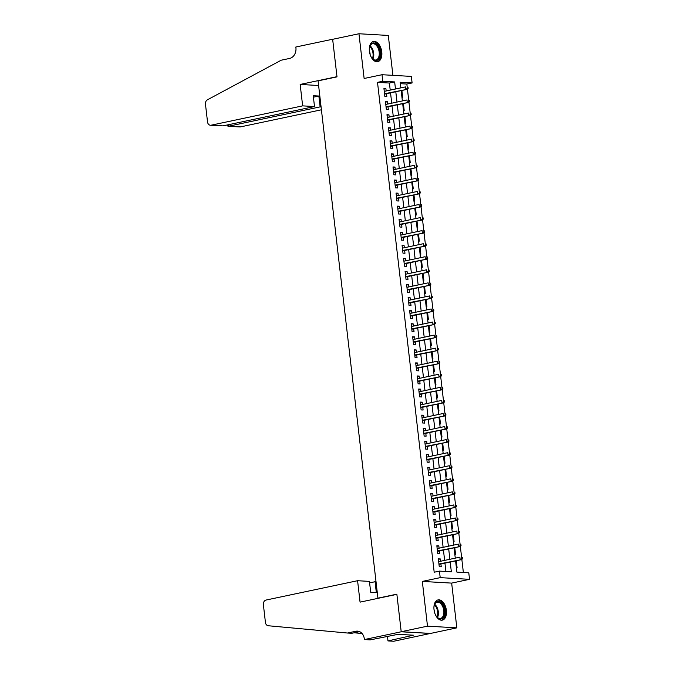 <?xml version="1.0" encoding="UTF-8"?>
<svg xmlns="http://www.w3.org/2000/svg" width="675" height="675" viewBox="0 0 675 675"><rect width="100%" height="100%" fill="white"/><g stroke="black" fill="none" stroke-linecap="round" stroke-linejoin="round"><path stroke-width="1.01" d="M446.386 610.377A10.344 6.05 78.1 0 0 438.067 599.906A10.344 6.05 78.1 0 0 434.017 609.668A10.344 6.05 78.1 0 0 442.336 620.139A10.344 6.05 78.1 0 0 446.386 610.377M381.772 51.933A10.344 6.05 78.1 0 0 373.452 41.462A10.344 6.05 78.1 0 0 369.402 51.224A10.344 6.05 78.1 0 0 377.722 61.695A10.344 6.05 78.1 0 0 381.772 51.933M455.591 560.874L456.891 572.113L468.779 572.805L469.538 579.336L440.201 577.64L439.442 571.109L451.339 571.792L450.208 562.005M364.39 639.554L401.212 631.783L396.875 594.354L360.062 602.134L357.581 580.711L266.077 600.041A3.974 3.181 -86.7 0 0 263.377 604.623L265.435 622.46A3.974 3.181 -86.7 0 0 268.279 625.75L347.473 633.023L355.894 631.252A9.281 7.433 93.3 0 1 357.48 631.125A9.281 7.433 93.3 0 1 364.314 638.837L364.39 639.554L370.145 639.892L398.123 634.314L413.429 635.2L387.982 640.921L393.727 641.25L456.832 627.851L451.659 583.107L469.538 579.336M392.909 75.338L388.294 35.446L358.957 33.75L364.129 78.494L382.008 74.714L411.345 76.41L412.104 82.941L400.207 82.249L400.857 87.877M407.194 87.041L406.848 84.046L412.104 82.941M463.362 572.493L461.843 559.381M461.599 557.314L460.333 546.32M460.088 544.252L458.823 533.258M458.578 531.191L457.304 520.189M457.068 518.122L455.794 507.127M455.557 505.06L454.283 494.066M454.047 491.999L452.773 481.005M452.537 478.938L451.263 467.944M451.027 465.877L449.752 454.874M449.508 452.807L448.242 441.813M447.998 439.746L446.723 428.752M446.487 426.684L445.213 415.69M444.977 413.623L443.703 402.629M443.467 400.553L442.193 389.559M441.956 387.492L440.682 376.498M440.446 374.431L439.172 363.437M438.927 361.37L437.662 350.376M437.417 348.308L436.151 337.306M435.907 335.239L434.632 324.245M434.396 322.177L433.122 311.183M432.886 309.116L431.612 298.122M431.376 296.055L430.102 285.061M429.865 282.994L428.591 271.991M428.355 269.924L427.081 258.93M426.836 256.863L425.571 245.869M425.326 243.802L424.052 232.808M423.816 230.74L422.542 219.746M422.305 217.671L421.031 206.677M420.795 204.609L419.521 193.615M419.285 191.548L418.011 180.554M417.774 178.487L416.5 167.493M416.256 165.426L414.99 154.423M414.745 152.356L413.48 141.362M413.235 139.295L411.961 128.301M411.725 126.233L410.451 115.239M410.214 113.172L408.94 102.178M408.704 100.111L407.43 89.108M430.54 633.412L401.203 631.716L427.494 626.155L456.832 627.851M401.203 631.716L396.858 594.16L377.924 598.16L318.068 80.865L337.002 76.866L332.657 39.302L358.957 33.75M440.598 561.246L440.328 558.951L438.345 558.833L439.256 566.671L441.239 566.789L440.91 563.971M439.087 548.184L438.818 545.889L436.835 545.771L437.746 553.61L439.729 553.728L439.4 550.91M437.569 535.123L437.307 532.82L435.324 532.71L436.236 540.548L438.21 540.658L437.889 537.848M436.058 522.053L435.797 519.758L433.814 519.649L434.717 527.487L436.7 527.597L436.379 524.779M434.548 508.992L434.287 506.697L432.304 506.587L433.207 514.417L435.189 514.536L434.869 511.718M433.038 495.931L432.776 493.636L430.793 493.518L431.696 501.356L433.679 501.474L433.35 498.656M431.527 482.87L431.257 480.575L429.283 480.457L430.186 488.295L432.169 488.413L431.84 485.595M430.017 469.808L429.747 467.505L427.764 467.395L428.676 475.234L430.658 475.343L430.329 472.534M428.507 456.739L428.237 454.444L426.254 454.334L427.165 462.173L429.148 462.282L428.819 459.464M426.997 443.678L426.727 441.382L424.744 441.264L425.655 449.103L427.638 449.221L427.309 446.403M425.478 430.616L425.216 428.321L423.233 428.203L424.136 436.042L426.119 436.16L425.798 433.342M423.968 417.555L423.706 415.26L421.723 415.142L422.626 422.98L424.609 423.098L424.288 420.28M422.457 404.485L422.196 402.19L420.213 402.081L421.116 409.919L423.098 410.029L422.778 407.219M420.947 391.424L420.685 389.129L418.702 389.019L419.605 396.858L421.588 396.968L421.259 394.149M419.437 378.363L419.167 376.068L417.184 375.95L418.095 383.788L420.078 383.906L419.749 381.088M417.926 365.302L417.656 363.007L415.673 362.888L416.585 370.727L418.567 370.845L418.238 368.027M416.416 352.24L416.146 349.945L414.163 349.827L415.074 357.666L417.057 357.775L416.728 354.966M414.897 339.171L414.636 336.876L412.653 336.766L413.564 344.604L415.538 344.714L415.218 341.896M413.387 326.109L413.125 323.814L411.142 323.705L412.045 331.535L414.028 331.653L413.707 328.835M411.877 313.048L411.615 310.753L409.632 310.635L410.535 318.473L412.518 318.592L412.197 315.773M410.366 299.987L410.105 297.692L408.122 297.574L409.025 305.412L411.007 305.53L410.678 302.712M408.856 286.926L408.586 284.622L406.603 284.512L407.514 292.351L409.497 292.461L409.168 289.651M407.346 273.856L407.076 271.561L405.093 271.451L406.004 279.29L407.987 279.399L407.658 276.581M405.835 260.795L405.565 258.5L403.582 258.382L404.494 266.22L406.477 266.338L406.148 263.52M404.325 247.733L404.055 245.438L402.072 245.32L402.983 253.159L404.966 253.277L404.637 250.459M402.806 234.672L402.545 232.377L400.562 232.259L401.465 240.097L403.448 240.216L403.127 237.398M401.296 221.602L401.034 219.308L399.052 219.198L399.954 227.036L401.937 227.146L401.617 224.336M399.786 208.541L399.524 206.246L397.541 206.137L398.444 213.975L400.427 214.085L400.098 211.267M398.275 195.48L398.005 193.185L396.031 193.067L396.934 200.905L398.917 201.023L398.587 198.205M396.765 182.419L396.495 180.124L394.512 180.006L395.423 187.844L397.406 187.962L397.077 185.144M395.255 169.357L394.985 167.062L393.002 166.944L393.913 174.783L395.896 174.893L395.567 172.083M393.744 156.288L393.474 153.993L391.492 153.883L392.403 161.722L394.386 161.831L394.057 159.022M392.226 143.227L391.964 140.932L389.981 140.822L390.884 148.652L392.867 148.77L392.546 145.952M390.715 130.165L390.454 127.87L388.471 127.752L389.374 135.591L391.357 135.709L391.036 132.891M389.205 117.104L388.943 114.809L386.961 114.691L387.863 122.529L389.846 122.648L389.526 119.829M387.695 104.043L387.433 101.739L385.45 101.63L386.353 109.468L388.336 109.578L388.007 106.768M401.962 97.394L402.68 97.436L401.878 90.45M403.473 110.455L404.19 110.498L403.388 103.52M404.983 123.517L405.709 123.559L404.899 116.581M406.493 136.578L407.219 136.62L406.409 129.642M408.004 149.648L408.729 149.69L407.919 142.703M409.523 162.709L410.24 162.751L409.43 155.773M411.033 175.77L411.75 175.812L410.94 168.834M412.543 188.831L413.26 188.873L412.459 181.896M414.053 201.893L414.771 201.935L413.969 194.957M415.564 214.962L416.289 215.004L415.479 208.018M417.074 228.023L417.8 228.066L416.99 221.088M418.584 241.085L419.31 241.127L418.5 234.149M420.103 254.146L420.82 254.188L420.01 247.21M421.613 267.216L422.331 267.249L421.521 260.272M423.124 280.277L423.841 280.319L423.039 273.333M424.634 293.338L425.351 293.38L424.55 286.402M426.144 306.399L426.87 306.442L426.06 299.464M427.655 319.461L428.38 319.503L427.57 312.525M429.165 332.53L429.891 332.573L429.081 325.586M430.675 345.592L431.401 345.634L430.591 338.648M432.194 358.653L432.911 358.695L432.101 351.717M433.704 371.714L434.422 371.756L433.612 364.778M435.215 384.775L435.932 384.817L435.13 377.84M436.725 397.845L437.442 397.887L436.641 390.901M438.235 410.906L438.961 410.948L438.151 403.971M439.746 423.968L440.471 424.01L439.661 417.032M441.256 437.029L441.982 437.071L441.172 430.093M442.775 450.09L443.492 450.132L442.682 443.154M444.285 463.16L445.002 463.202L444.192 456.216M445.795 476.221L446.513 476.263L445.711 469.285M447.306 489.282L448.023 489.324L447.221 482.347M448.816 502.343L449.542 502.386L448.732 495.408M450.326 515.413L451.052 515.447L450.242 508.469M451.837 528.474L452.562 528.517L451.752 521.53M453.347 541.536L454.072 541.578L453.263 534.6M454.866 554.597L455.583 554.639L454.773 547.661M406.848 84.046L400.376 83.675M456.376 567.658L457.093 567.7L456.283 560.722M390.218 90.121L389.399 83.042L377.511 82.358L434.185 572.223L439.442 571.109M445.913 571.48L444.943 563.119M444.631 560.393L443.433 550.058M443.121 547.332L441.923 536.996M441.61 534.271L440.412 523.927M440.1 521.201L438.902 510.865M438.59 508.14L437.392 497.804M437.071 495.079L435.881 484.743M435.561 482.017L434.371 471.682M434.05 468.948L432.852 458.612M432.54 455.887L431.342 445.551M431.03 442.825L429.832 432.489M429.519 429.764L428.321 419.428M428.009 416.703L426.811 406.358M426.49 403.633L425.301 393.297M424.98 390.572L423.79 380.236M423.47 377.511L422.272 367.175M421.959 364.449L420.761 354.113M420.449 351.388L419.251 341.044M418.939 338.318L417.741 327.983M417.428 325.257L416.23 314.921M415.918 312.196L414.72 301.86M414.399 299.135L413.21 288.799M412.889 286.065L411.699 275.729M411.379 273.004L410.181 262.668M409.868 259.942L408.67 249.607M408.358 246.881L407.16 236.545M406.848 233.82L405.65 223.484M405.337 220.75L404.139 210.414M403.819 207.689L402.629 197.353M402.308 194.628L401.119 184.292M400.798 181.567L399.6 171.231M399.288 168.505L398.09 158.161M397.777 155.436L396.579 145.1M396.267 142.374L395.069 132.038M394.757 129.313L393.559 118.977M393.247 116.252L392.048 105.916M391.728 103.191L390.538 92.846M386.184 90.973L385.914 88.678L383.932 88.568L384.843 96.407L386.826 96.517L386.497 93.698M377.924 598.16L378.667 598.202M451.659 583.107L422.322 581.42L427.494 626.155M422.322 581.42L440.201 577.64M377.511 82.358L382.767 81.245L382.008 74.714M401.178 90.602L402.376 100.938M402.688 103.663L403.886 113.999M404.198 116.724L405.397 127.069M405.709 129.794L406.907 140.13M407.219 142.855L408.417 153.191M408.729 155.917L409.927 166.252M410.248 168.978L411.438 179.314M411.758 182.039L412.948 192.383M413.269 195.109L414.467 205.445M414.779 208.17L415.977 218.506M416.289 221.231L417.488 231.567M417.8 234.293L418.998 244.628M419.31 247.362L420.508 257.698M420.829 260.423L422.018 270.759M422.339 273.485L423.529 283.821M423.849 286.546L425.048 296.882M425.36 299.607L426.558 309.943M426.87 312.677L428.068 323.013M428.38 325.738L429.578 336.074M429.891 338.799L431.089 349.135M431.401 351.861L432.599 362.197M432.92 364.922L434.109 375.266M434.43 377.992L435.62 388.327M435.94 391.053L437.138 401.389M437.451 404.114L438.649 414.45M438.961 417.175L440.159 427.511M440.471 430.237L441.669 440.581M441.982 443.306L443.18 453.642M443.5 456.368L444.69 466.703M445.011 469.429L446.2 479.765M446.521 482.49L447.719 492.826M448.031 495.56L449.229 505.896M449.542 508.621L450.74 518.957M451.052 521.682L452.25 532.018M452.562 534.743L453.76 545.079M454.072 547.805L455.271 558.149M395.483 89.016L394.656 81.928L382.767 81.245M449.888 559.28L448.698 548.944M448.377 546.218L447.188 535.883M446.867 533.157L445.669 522.821M445.357 520.096L444.158 509.76M443.846 507.026L442.648 496.69M442.336 493.965L441.138 483.629M440.826 480.904L439.627 470.568M439.307 467.843L438.117 457.507M437.797 454.781L436.607 444.437M436.286 441.712L435.088 431.376M434.776 428.65L433.578 418.314M433.266 415.589L432.068 405.253M431.755 402.528L430.557 392.192M430.245 389.467L429.047 379.122M428.735 376.397L427.537 366.061M427.216 363.336L426.026 353M425.706 350.274L424.516 339.938M424.195 337.213L422.997 326.877M422.685 324.143L421.487 313.808M421.175 311.082L419.977 300.746M419.664 298.021L418.466 287.685M418.154 284.96L416.956 274.624M416.635 271.898L415.446 261.554M415.125 258.829L413.935 248.493M413.615 245.767L412.417 235.432M412.104 232.706L410.906 222.37M410.594 219.645L409.396 209.309M409.084 206.584L407.886 196.239M407.573 193.514L406.375 183.178M406.063 180.453L404.865 170.117M404.544 167.392L403.355 157.056M403.034 154.33L401.844 143.994M401.524 141.261L400.326 130.925M400.013 128.199L398.815 117.863M398.503 115.138L397.305 104.802M396.993 102.077L395.795 91.741M389.399 83.042L394.656 81.928M383.999 89.083L385.914 88.678M385.509 102.153L387.433 101.739M387.02 115.214L388.943 114.809M388.53 128.275L390.454 127.87M390.04 141.337L391.964 140.932M391.551 154.398L393.474 153.993M393.061 167.468L394.985 167.062M394.58 180.529L396.495 180.124M396.09 193.59L398.005 193.185M397.6 206.651L399.524 206.246M399.111 219.721L401.034 219.308M400.621 232.782L402.545 232.377M402.131 245.843L404.055 245.438M403.642 258.905L405.565 258.5M405.152 271.966L407.076 271.561M406.671 285.036L408.586 284.622M408.181 298.097L410.105 297.692M409.691 311.158L411.615 310.753M411.202 324.219L413.125 323.814M412.712 337.281L414.636 336.876M414.222 350.35L416.146 349.945M415.733 363.412L417.656 363.007M417.251 376.473L419.167 376.068M418.762 389.534L420.685 389.129M420.272 402.595L422.196 402.19M421.782 415.665L423.706 415.26M423.293 428.726L425.216 428.321M424.803 441.788L426.727 441.382M426.313 454.849L428.237 454.444M427.832 467.918L429.747 467.505M429.342 480.98L431.257 480.575M430.852 494.041L432.776 493.636M432.363 507.102L434.287 506.697M433.873 520.163L435.797 519.758M435.383 533.233L437.307 532.82M436.894 546.294L438.818 545.889M438.404 559.356L440.328 558.951M384.573 94.112L407.16 89.336L384.531 93.732M407.363 88.459L408.147 88.509L408.004 87.202L407.211 87.159L407.363 88.459L405.734 89.252L405.464 86.906L384.261 91.378M407.211 87.159L408.004 87.202M407.16 89.336L408.147 88.509M369.293 49.764A8.952 5.24 -101.9 0 1 369.765 46.474A8.952 5.24 -101.9 0 1 378.869 47.613A8.952 5.24 -101.9 0 1 379.055 58.573A8.952 5.24 -101.9 0 1 372.322 58.598A8.952 5.24 -101.9 0 1 370.617 55.898A8.952 5.24 -101.9 0 1 370.567 55.789M372.153 58.396A8.286 4.852 78.1 0 0 375.933 59.974A8.286 4.852 78.1 0 0 378.042 48.035A8.286 4.852 78.1 0 0 372.507 43.757A8.286 4.852 78.1 0 0 369.689 46.735M377.021 61.771A10.277 6.016 78.1 0 0 379.477 47.005A10.277 6.016 78.1 0 0 372.777 41.673M370.128 54.582A5.898 3.451 78.1 0 0 369.385 51.038M433.907 608.209A8.952 5.24 -101.9 0 1 434.379 604.927A8.952 5.24 -101.9 0 1 443.483 606.057A8.952 5.24 -101.9 0 1 443.669 617.017A8.952 5.24 -101.9 0 1 436.936 617.043A8.952 5.24 -101.9 0 1 435.232 614.343A8.952 5.24 -101.9 0 1 435.181 614.233M436.767 616.84A8.286 4.852 78.1 0 0 440.547 618.418A8.286 4.852 78.1 0 0 442.648 606.479A8.286 4.852 78.1 0 0 437.122 602.201A8.286 4.852 78.1 0 0 434.303 605.18M441.636 620.215A10.277 6.016 78.1 0 0 444.091 605.45A10.277 6.016 78.1 0 0 437.392 600.117M434.742 613.027A5.898 3.451 78.1 0 0 433.991 609.483M302.645 105.865L211.132 125.196L222.986 125.879L314.499 106.549L302.645 105.865L300.164 84.442L336.977 76.663L332.648 39.243L295.836 47.014L295.92 47.739A9.281 7.433 -86.7 0 1 289.609 58.438L281.197 60.21L207.419 99.807A3.974 3.181 -86.7 0 0 205.462 104.119L207.529 121.947A3.974 3.181 -86.7 0 0 210.448 125.246A3.974 3.181 -86.7 0 0 211.132 125.196M318.608 85.506L300.164 84.442M321.089 106.928L320.127 106.878L318.87 96.036L313.242 95.707L314.499 106.549M320.127 106.878L228.614 126.208L240.469 126.892A3.974 3.181 93.3 0 1 239.785 126.942L227.99 126.259L228.614 126.208L228.445 124.732M321.418 109.789L240.469 126.892M318.87 96.036L313.411 97.183M226.842 125.069L227.99 126.259M210.448 125.246L222.986 125.879M357.581 580.711L369.436 581.394L370.693 592.237L376.321 592.557L375.072 581.715L369.613 582.871M375.072 581.715L376.026 581.774M347.473 633.023L351.818 633.277L359.581 631.64M354.139 632.787L362.078 633.513M401.212 631.783L430.549 633.471M387.442 636.238L387.982 640.921M410.172 635.015L410.273 635.867M386.092 107.173L408.67 102.397L386.041 106.793M408.873 101.528L409.666 101.571L409.514 100.263L408.721 100.221L408.873 101.528L407.244 102.322L406.974 99.968L385.771 104.448M408.721 100.221L409.514 100.263M408.67 102.397L409.666 101.571M387.602 120.234L410.181 115.467L387.56 119.863M410.383 114.59L411.176 114.632L411.024 113.324L410.231 113.282L410.383 114.59L408.755 115.383L408.485 113.029L387.281 117.509M410.231 113.282L411.024 113.324M410.181 115.467L411.176 114.632M389.112 133.296L411.699 128.528L389.07 132.924M411.893 127.651L412.687 127.693L412.535 126.394L411.742 126.343L411.893 127.651L410.265 128.444L409.995 126.09L388.8 130.57M411.742 126.343L412.535 126.394M411.699 128.528L412.687 127.693M390.623 146.357L413.21 141.59L390.58 145.986M413.404 140.712L414.197 140.763L414.045 139.455L413.252 139.404L413.404 140.712L411.784 141.505L411.505 139.16L390.31 143.632M413.252 139.404L414.045 139.455M413.21 141.59L414.197 140.763M392.133 159.427L414.72 154.651L392.091 159.047M414.914 153.773L415.707 153.824L415.555 152.516L414.762 152.474L414.914 153.773L413.294 154.567L413.016 152.221L391.821 156.701M414.762 152.474L415.555 152.516M414.72 154.651L415.707 153.824M393.643 172.488L416.23 167.712L393.601 172.108M416.424 166.843L417.218 166.885L417.066 165.578L416.273 165.535L416.424 166.843L414.804 167.636L414.534 165.282L393.331 169.762M416.273 165.535L417.066 165.578M416.23 167.712L417.218 166.885M395.153 185.549L417.741 180.782L395.111 185.178M417.935 179.904L418.728 179.947L418.584 178.639L417.791 178.597L417.935 179.904L416.315 180.697L416.045 178.343L394.841 182.824M417.791 178.597L418.584 178.639M417.741 180.782L418.728 179.947M396.672 198.61L419.251 193.843L396.622 198.239M419.453 192.966L420.247 193.008L420.095 191.708L419.302 191.658L419.453 192.966L417.825 193.759L417.555 191.405L396.352 195.885M419.302 191.658L420.095 191.708M419.251 193.843L420.247 193.008M398.183 211.672L420.761 206.904L398.14 211.3M420.964 206.027L421.757 206.078L421.605 204.77L420.812 204.719L420.964 206.027L419.335 206.82L419.065 204.474L397.862 208.946M420.812 204.719L421.605 204.77M420.761 206.904L421.757 206.078M399.693 224.741L422.28 219.966L399.651 224.362M422.474 219.088L423.267 219.139L423.115 217.831L422.322 217.789L422.474 219.088L420.846 219.881L420.576 217.536L399.372 222.016M422.322 217.789L423.115 217.831M422.28 219.966L423.267 219.139M401.203 237.802L423.79 233.027L401.161 237.423M423.984 232.158L424.777 232.2L424.626 230.892L423.832 230.85L423.984 232.158L422.356 232.951L422.086 230.597L400.891 235.077M423.832 230.85L424.626 230.892M423.79 233.027L424.777 232.2M402.713 250.864L425.301 246.097L402.671 250.493M425.495 245.219L426.288 245.261L426.136 243.953L425.343 243.911L425.495 245.219L423.875 246.012L423.596 243.658L402.401 248.138M425.343 243.911L426.136 243.953M425.301 246.097L426.288 245.261M404.224 263.925L426.811 259.158L404.182 263.554M427.005 258.28L427.798 258.331L427.646 257.023L426.853 256.973L427.005 258.28L425.385 259.073L425.115 256.719L403.912 261.2M426.853 256.973L427.646 257.023M426.811 259.158L427.798 258.331M405.734 276.995L428.321 272.219L405.692 276.615M428.515 271.342L429.308 271.392L429.157 270.084L428.363 270.034L428.515 271.342L426.895 272.135L426.625 269.789L405.422 274.261M428.363 270.034L429.157 270.084M428.321 272.219L429.308 271.392M407.244 290.056L429.832 285.28L407.202 289.676M430.034 284.411L430.819 284.453L430.675 283.146L429.882 283.103L430.034 284.411L428.406 285.204L428.136 282.85L406.932 287.331M429.882 283.103L430.675 283.146M429.832 285.28L430.819 284.453M408.763 303.117L431.342 298.342L408.712 302.746M431.544 297.473L432.337 297.515L432.186 296.207L431.392 296.165L431.544 297.473L429.916 298.266L429.646 295.912L408.442 300.392M431.392 296.165L432.186 296.207M431.342 298.342L432.337 297.515M410.273 316.178L432.852 311.411L410.231 315.807M433.055 310.534L433.848 310.576L433.696 309.277L432.903 309.226L433.055 310.534L431.426 311.327L431.156 308.973L409.953 313.453M432.903 309.226L433.696 309.277M432.852 311.411L433.848 310.576M411.784 329.24L434.371 324.473L411.742 328.868M434.565 323.595L435.358 323.646L435.206 322.338L434.413 322.287L434.565 323.595L432.937 324.388L432.667 322.034L411.472 326.514M434.413 322.287L435.206 322.338M434.371 324.473L435.358 323.646M413.294 342.309L435.881 337.534L413.252 341.93M436.075 336.656L436.868 336.707L436.717 335.399L435.923 335.357L436.075 336.656L434.455 337.449L434.177 335.104L412.982 339.584M435.923 335.357L436.717 335.399M435.881 337.534L436.868 336.707M414.804 355.371L437.392 350.595L414.762 354.991M437.586 349.726L438.379 349.768L438.227 348.46L437.434 348.418L437.586 349.726L435.966 350.519L435.687 348.165L414.492 352.645M437.434 348.418L438.227 348.46M437.392 350.595L438.379 349.768M416.315 368.432L438.902 363.665L416.273 368.061M439.096 362.787L439.889 362.829L439.737 361.522L438.944 361.479L439.096 362.787L437.476 363.58L437.206 361.226L416.002 365.707M438.944 361.479L439.737 361.522M438.902 363.665L439.889 362.829M417.825 381.493L440.412 376.726L417.783 381.122M440.606 375.848L441.399 375.891L441.256 374.591L440.463 374.541L440.606 375.848L438.986 376.642L438.716 374.288L417.513 378.768M440.463 374.541L441.256 374.591M440.412 376.726L441.399 375.891M419.344 394.554L441.923 389.787L419.293 394.183M442.125 388.91L442.918 388.96L442.766 387.652L441.973 387.602L442.125 388.91L440.497 389.703L440.227 387.357L419.023 391.829M441.973 387.602L442.766 387.652M441.923 389.787L442.918 388.96M420.854 407.624L443.433 402.848L420.812 407.244M443.635 401.971L444.428 402.022L444.277 400.714L443.483 400.672L443.635 401.971L442.007 402.764L441.737 400.418L420.533 404.899M443.483 400.672L444.277 400.714M443.433 402.848L444.428 402.022M422.364 420.685L444.952 415.91L422.322 420.306M445.146 415.041L445.939 415.083L445.787 413.775L444.994 413.733L445.146 415.041L443.517 415.834L443.247 413.48L422.044 417.96M444.994 413.733L445.787 413.775M444.952 415.91L445.939 415.083M423.875 433.747L446.462 428.979L423.832 433.375M446.656 428.102L447.449 428.144L447.297 426.836L446.504 426.794L446.656 428.102L445.036 428.895L444.757 426.541L423.562 431.021M446.504 426.794L447.297 426.836M446.462 428.979L447.449 428.144M425.385 446.808L447.972 442.041L425.343 446.437M448.166 441.163L448.959 441.205L448.807 439.906L448.014 439.855L448.166 441.163L446.546 441.956L446.268 439.602L425.073 444.083M448.014 439.855L448.807 439.906M447.972 442.041L448.959 441.205M426.895 459.877L449.483 455.102L426.853 459.498M449.677 454.224L450.47 454.275L450.318 452.967L449.525 452.917L449.677 454.224L448.057 455.017L447.787 452.672L426.583 457.144M449.525 452.917L450.318 452.967M449.483 455.102L450.47 454.275M428.406 472.939L450.993 468.163L428.363 472.559M451.187 467.286L451.98 467.336L451.828 466.028L451.035 465.986L451.187 467.286L449.567 468.079L449.297 465.733L428.093 470.213M451.035 465.986L451.828 466.028M450.993 468.163L451.98 467.336M429.924 486L452.503 481.224L429.874 485.629M452.706 480.355L453.499 480.398L453.347 479.09L452.554 479.048L452.706 480.355L451.077 481.148L450.807 478.794L429.604 483.275M452.554 479.048L453.347 479.09M452.503 481.224L453.499 480.398M431.435 499.061L454.013 494.294L431.392 498.69M454.216 493.417L455.009 493.459L454.857 492.159L454.064 492.109L454.216 493.417L452.587 494.21L452.318 491.856L431.114 496.336M454.064 492.109L454.857 492.159M454.013 494.294L455.009 493.459M432.945 512.123L455.524 507.355L432.903 511.751M455.726 506.478L456.519 506.528L456.368 505.221L455.574 505.17L455.726 506.478L454.098 507.271L453.828 504.917L432.624 509.397M455.574 505.17L456.368 505.221M455.524 507.355L456.519 506.528M434.455 525.192L457.042 520.417L434.413 524.812M457.237 519.539L458.03 519.59L457.878 518.282L457.085 518.24L457.237 519.539L455.608 520.332L455.338 517.987L434.143 522.458M457.085 518.24L457.878 518.282M457.042 520.417L458.03 519.59M435.966 538.253L458.553 533.478L435.923 537.874M458.747 532.609L459.54 532.651L459.388 531.343L458.595 531.301L458.747 532.609L457.127 533.402L456.848 531.048L435.653 535.528M458.595 531.301L459.388 531.343M458.553 533.478L459.54 532.651M437.476 551.315L460.063 546.548L437.434 550.943M460.257 545.67L461.05 545.712L460.898 544.404L460.105 544.362L460.257 545.67L458.637 546.463L458.359 544.109L437.164 548.589M460.105 544.362L460.898 544.404M460.063 546.548L461.05 545.712M438.986 564.376L461.573 559.609L438.944 564.005M461.767 558.731L462.561 558.773L462.409 557.474L461.616 557.423L461.767 558.731L460.148 559.524L459.877 557.17L438.674 561.651M461.616 557.423L462.409 557.474M461.573 559.609L462.561 558.773M370.077 45.824A8.286 4.852 -101.9 0 1 372.558 49.191A8.286 4.852 -101.9 0 1 372.878 59.062M372.389 58.632A8.016 4.691 78.1 0 0 371.908 49.427A8.016 4.691 78.1 0 0 369.807 46.423M434.692 604.268A8.286 4.852 -101.9 0 1 437.172 607.635A8.286 4.852 -101.9 0 1 437.493 617.507M437.003 617.077A8.016 4.691 78.1 0 0 436.523 607.871A8.016 4.691 78.1 0 0 434.422 604.867M359.049 631.429L355.894 631.252"/></g></svg>
